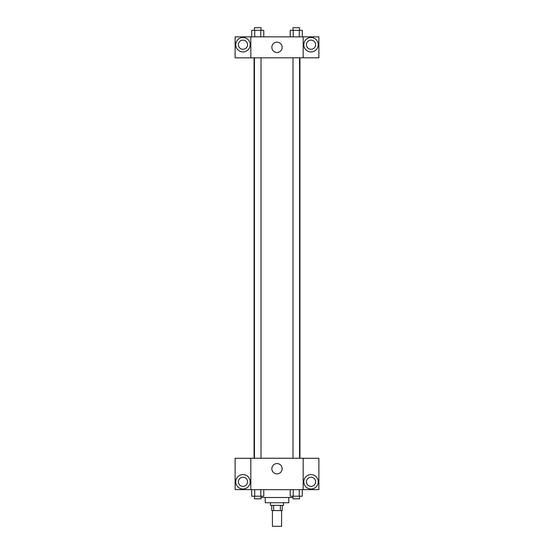 <?xml version="1.0" encoding="UTF-8"?>
<svg xmlns="http://www.w3.org/2000/svg" width="554" height="554" viewBox="0 0 554 554"><rect width="100%" height="100%" fill="white"/><g stroke="black" fill="none" stroke-linecap="round" stroke-linejoin="round"><path stroke-width="0.83" d="M272.423 510.594L272.423 526.3L281.577 526.3L281.577 510.594M280.359 505.359L280.359 510.594L271.765 510.594L271.765 505.359M280.359 510.594L282.235 510.594L282.235 505.359M283.544 502.741L283.544 505.359L270.456 505.359L270.456 502.741M273.641 505.359L273.641 510.594M288.779 497.513L288.779 502.741L265.221 502.741L265.221 497.513M292.99 497.513L261.01 497.513M303.177 489.66L250.823 489.66L250.823 458.248L303.177 458.248L303.177 489.66M242.977 489.002A7.195 7.195 0 0 1 236.738 478.206A7.195 7.195 0 0 1 249.21 478.206A7.195 7.195 0 0 1 242.977 489.002M250.823 489.618L235.125 489.618L235.125 458.29L250.823 458.29M238.393 481.807A4.577 4.577 0 0 1 242.977 477.223A4.577 4.577 0 0 1 247.555 481.807A4.577 4.577 0 0 1 242.977 486.384A4.577 4.577 0 0 1 238.393 481.807M277 473.864A5.145 5.145 0 0 1 272.54 466.143A5.145 5.145 0 0 1 281.46 466.143A5.145 5.145 0 0 1 277 473.864M311.023 489.002A7.195 7.195 0 0 1 304.79 478.206A7.195 7.195 0 0 1 317.262 478.206A7.195 7.195 0 0 1 311.023 489.002M303.177 489.618L318.875 489.618L318.875 458.29L303.177 458.29M306.445 481.807A4.577 4.577 0 0 1 311.023 477.223A4.577 4.577 0 0 1 315.607 481.807A4.577 4.577 0 0 1 311.023 486.384A4.577 4.577 0 0 1 306.445 481.807M299.929 57.796L299.929 458.248M292.99 458.248L292.99 57.796M261.01 57.796L261.01 458.248M303.177 57.796L318.875 57.845L318.875 36.862L303.177 36.862L303.177 57.796L250.823 57.845L235.125 57.845L235.125 36.862L250.823 36.862L250.823 57.796M247.555 44.715A4.577 4.577 0 0 1 242.977 49.292A4.577 4.577 0 0 1 238.393 44.715A4.577 4.577 0 0 1 242.977 40.13A4.577 4.577 0 0 1 247.555 44.715M242.977 51.91A7.195 7.195 0 0 1 236.738 41.114A7.195 7.195 0 0 1 249.21 41.114A7.195 7.195 0 0 1 242.977 51.91M315.607 44.715A4.577 4.577 0 0 1 308.737 48.676A4.577 4.577 0 0 1 308.737 40.747A4.577 4.577 0 0 1 315.607 44.715M311.023 51.91A7.195 7.195 0 0 1 304.79 41.114A7.195 7.195 0 0 1 317.262 41.114A7.195 7.195 0 0 1 311.023 51.91M303.177 36.862L250.823 36.862M271.855 47.332A5.145 5.145 0 0 1 279.576 42.873A5.145 5.145 0 0 1 279.576 51.785A5.145 5.145 0 0 1 271.855 47.332M302.311 36.862L302.311 30.318L290.22 30.318L290.22 36.862M299.285 30.318L299.285 36.862M293.239 30.318L293.239 36.862M292.99 30.318L292.99 27.7L299.534 27.7L299.534 30.318M263.78 36.862L263.78 30.318L251.689 30.318L251.689 36.862M260.761 30.318L260.761 36.862M254.715 30.318L254.715 36.862M254.466 30.318L254.466 27.7L261.01 27.7L261.01 30.318M302.311 489.66L302.311 496.204L290.22 496.204L290.22 489.66M299.285 489.66L299.285 496.204M293.239 489.66L293.239 496.204M299.534 496.204L299.534 498.815L292.99 498.815L292.99 496.204M263.78 489.66L263.78 496.204L251.689 496.204L251.689 489.66M260.761 489.66L260.761 496.204M254.715 489.66L254.715 496.204M261.01 496.204L261.01 498.815L254.466 498.815L254.466 496.204M254.071 57.796L254.071 458.248M299.534 458.248L299.534 57.796M254.466 57.796L254.466 458.248"/></g></svg>
